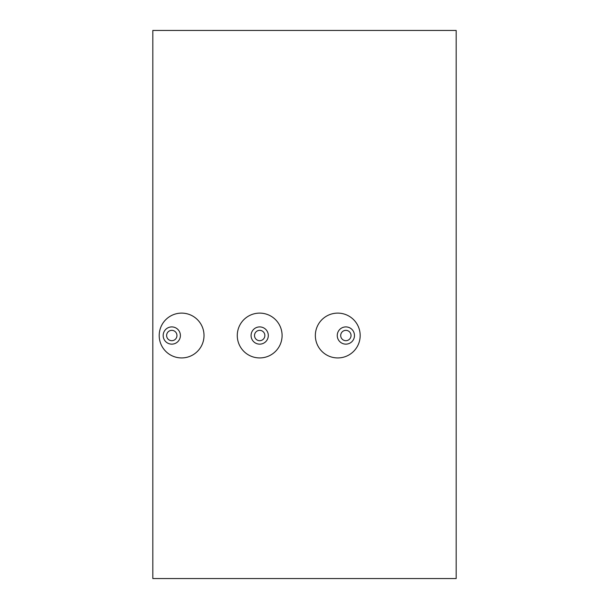 <?xml version="1.0" encoding="UTF-8"?>
<svg xmlns="http://www.w3.org/2000/svg" width="609" height="609" viewBox="0 0 609 609"><rect width="100%" height="100%" fill="white"/><g stroke="black" fill="none" stroke-linecap="round" stroke-linejoin="round"><path stroke-width="0.91" d="M456.179 30.45L152.821 30.45L152.821 578.55L456.179 578.55L456.179 30.45M337.767 313.117A22.404 22.404 0 0 1 357.171 346.727A22.404 22.404 0 0 1 318.355 346.727A22.404 22.404 0 0 1 337.767 313.117M259.685 313.117A22.404 22.404 0 0 0 240.281 346.727A22.404 22.404 0 0 0 279.089 346.727A22.404 22.404 0 0 0 259.685 313.117M259.685 326.911A8.617 8.617 0 0 0 252.225 339.837A8.617 8.617 0 0 0 267.153 339.837A8.617 8.617 0 0 0 259.685 326.911M259.685 330.352A5.169 5.169 0 0 0 255.209 338.109A5.169 5.169 0 0 0 264.161 338.109A5.169 5.169 0 0 0 259.685 330.352M181.611 313.117A22.404 22.404 0 0 0 162.207 346.727A22.404 22.404 0 0 0 201.016 346.727A22.404 22.404 0 0 0 181.611 313.117M171.784 326.911A8.617 8.617 0 0 0 164.323 339.837A8.617 8.617 0 0 0 179.244 339.837A8.617 8.617 0 0 0 171.784 326.911M171.784 330.352A5.169 5.169 0 0 0 167.308 338.109A5.169 5.169 0 0 0 176.26 338.109A5.169 5.169 0 0 0 171.784 330.352M345.866 326.911A8.617 8.617 0 0 0 338.406 339.837A8.617 8.617 0 0 0 353.327 339.837A8.617 8.617 0 0 0 345.866 326.911M345.866 330.352A5.169 5.169 0 0 0 341.39 338.109A5.169 5.169 0 0 0 350.342 338.109A5.169 5.169 0 0 0 345.866 330.352"/></g></svg>
